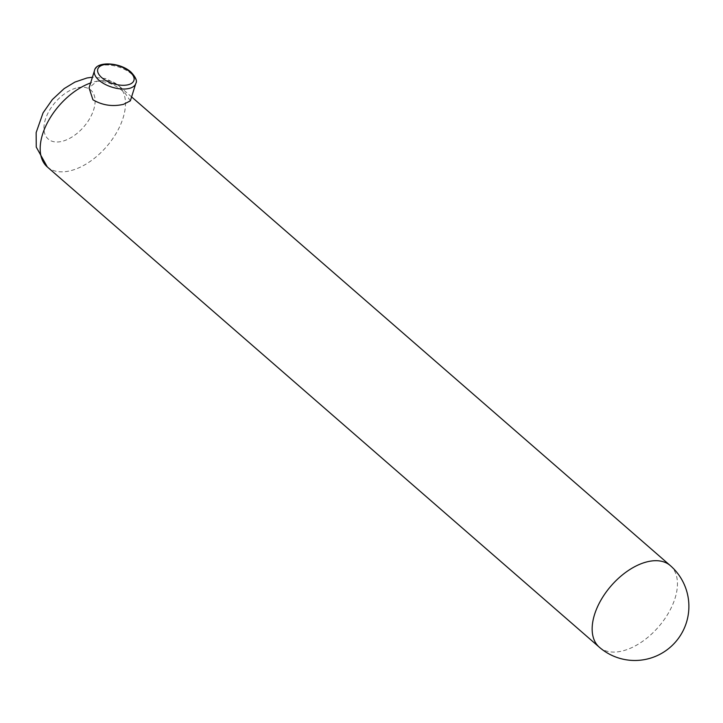 <?xml version="1.0" encoding="UTF-8"?>
<svg xmlns="http://www.w3.org/2000/svg" width="723" height="723" viewBox="0 0 723 723"><rect width="100%" height="100%" fill="white"/><g stroke="black" fill="none" stroke-linecap="round" stroke-linejoin="round"><path stroke-width="0.54" stroke-dasharray="3.62 2.71" d="M130.348 100.859L125.142 93.258C116.511 85.115 107.103 81.093 96.918 81.193L89.065 87.917M94.505 70.556A21.636 10.619 -162.6 0 1 109.598 65.133A21.636 10.619 -162.6 0 1 131.252 73.764A21.636 10.619 -162.6 0 1 135.788 83.497M47.32 166.959A54.08 31.342 131 0 0 68.73 171.116A54.08 31.342 131 0 0 116.52 132.707A54.08 31.342 131 0 0 118.319 85.35A54.08 31.342 131 0 0 96.918 81.193A54.08 31.342 131 0 0 90.619 82.964M77.976 87.61A32.454 18.807 -49 0 1 93.683 109.688A32.454 18.807 -49 0 1 61.066 141.563A32.454 18.807 -49 0 1 45.368 119.476A32.454 18.807 -49 0 1 77.976 87.61M670.302 565.585A54.08 31.342 -49 0 1 675.065 598.228A54.08 31.342 -49 0 1 620.714 651.351A54.08 31.342 -49 0 1 599.304 647.193M131.595 96.9L118.319 85.35L105.92 78.59L92.417 77.216"/><path stroke-width="1.08" d="M94.505 70.556L89.065 87.917L92.933 99.783C102.377 105.332 112.571 106.85 123.516 104.338L130.348 100.859L135.788 83.497A21.636 10.619 -162.6 0 1 120.696 88.92A21.636 10.619 -162.6 0 1 99.042 80.289A21.636 10.619 -162.6 0 1 94.505 70.556C96.023 60.958 120.145 62.07 131.017 72.137C135.843 77.298 137.433 81.084 135.788 83.497M129.941 71.929A18.934 9.291 17.4 0 0 104.211 64.654A18.934 9.291 17.4 0 0 101.762 77.632A18.934 9.291 17.4 0 0 127.492 84.907A18.934 9.291 17.4 0 0 129.941 71.929M90.619 82.964A54.08 31.342 131 0 0 47.221 123.082A54.08 31.342 131 0 0 47.32 166.959L599.304 647.193A54.08 31.342 -49 0 1 601.102 599.837A54.08 31.342 -49 0 1 648.893 561.428A54.08 31.342 -49 0 1 670.302 565.585L131.595 96.9M92.417 77.216L86.986 77.976L74.903 82.088L64.13 88.622L52.372 99.548L43.082 112.815L36.15 132.589L36.258 147.085L47.32 166.959M599.304 647.193A54.08 54.08 0 0 0 686.416 622.557A54.08 54.08 0 0 0 670.302 565.585"/></g></svg>
